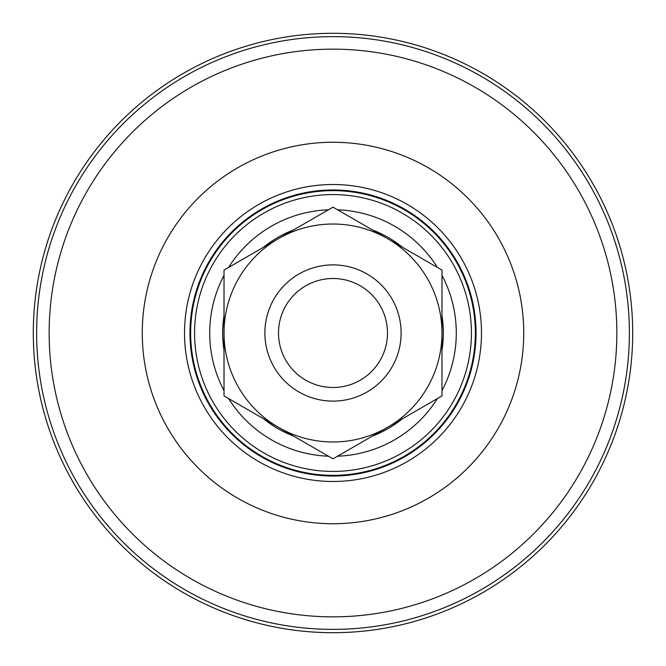 <?xml version="1.0" encoding="UTF-8"?>
<svg xmlns="http://www.w3.org/2000/svg" width="666" height="666" viewBox="0 0 666 666"><rect width="100%" height="100%" fill="white"/><g stroke="black" fill="none" stroke-linecap="round" stroke-linejoin="round"><path stroke-width="1" d="M333 184.515A148.485 148.485 0 0 1 481.485 333A148.485 148.485 0 0 1 333 481.485A148.485 148.485 0 0 1 184.515 333A148.485 148.485 0 0 1 333 184.515M33.3 333A299.7 299.7 0 0 0 333 632.7A299.7 299.7 0 0 0 632.7 333A299.7 299.7 0 0 0 333 33.3A299.7 299.7 0 0 0 33.3 333M333 189.96A143.04 143.04 0 0 1 476.04 333A143.04 143.04 0 0 1 333 476.04A143.04 143.04 0 0 1 189.96 333A143.04 143.04 0 0 1 333 189.96M333 190.643A142.358 142.358 0 0 1 475.358 333A142.358 142.358 0 0 1 333 475.358A142.358 142.358 0 0 1 190.643 333A142.358 142.358 0 0 1 333 190.643M333 194.572A138.428 138.428 0 0 1 471.428 333A138.428 138.428 0 0 1 333 471.428A138.428 138.428 0 0 1 194.572 333A138.428 138.428 0 0 1 333 194.572M441.983 315.717A110.348 110.348 0 0 1 441.983 350.283M402.464 418.739A110.348 110.348 0 0 1 372.519 436.022M337.57 209.798A123.285 123.285 0 0 1 437.412 267.441M441.983 275.358A123.285 123.285 0 0 1 441.983 390.642M437.412 398.559A123.285 123.285 0 0 1 337.57 456.202M372.519 229.978A110.348 110.348 0 0 1 402.464 247.261M224.017 350.283A110.348 110.348 0 0 1 224.017 315.717M263.536 247.261A110.348 110.348 0 0 1 293.481 229.978M328.43 456.202A123.285 123.285 0 0 1 228.588 398.559M224.017 390.642A123.285 123.285 0 0 1 224.017 275.358M228.588 267.441A123.285 123.285 0 0 1 328.43 209.798M293.481 436.022A110.348 110.348 0 0 1 263.536 418.739M357.517 269.447A68.115 68.115 0 0 1 396.553 357.517A68.115 68.115 0 0 1 308.483 396.553A68.115 68.115 0 0 1 269.447 308.483A68.115 68.115 0 0 1 357.517 269.447M352.614 282.159A54.487 54.487 0 0 1 383.841 352.614A54.487 54.487 0 0 1 313.386 383.841A54.487 54.487 0 0 1 282.159 313.386A54.487 54.487 0 0 1 352.614 282.159M278.513 427.381A108.983 108.983 0 0 1 278.513 238.619A108.983 108.983 0 0 1 441.983 333A108.983 108.983 0 0 1 278.513 427.381L333 458.841L441.983 395.92L441.983 270.08L333 207.159L224.017 270.08L224.017 395.92L278.513 427.381M49.151 333A283.849 283.849 0 0 0 333 616.849A283.849 283.849 0 0 0 616.849 333A283.849 283.849 0 0 0 333 49.151A283.849 283.849 0 0 0 49.151 333M333 523.734A190.734 190.734 0 0 1 142.266 333A190.734 190.734 0 0 1 333 142.266A190.734 190.734 0 0 1 523.734 333A190.734 190.734 0 0 1 333 523.734M629.37 333A296.37 296.37 0 0 0 333 36.63A296.37 296.37 0 0 0 36.63 333A296.37 296.37 0 0 0 333 629.37A296.37 296.37 0 0 0 629.37 333"/></g></svg>
